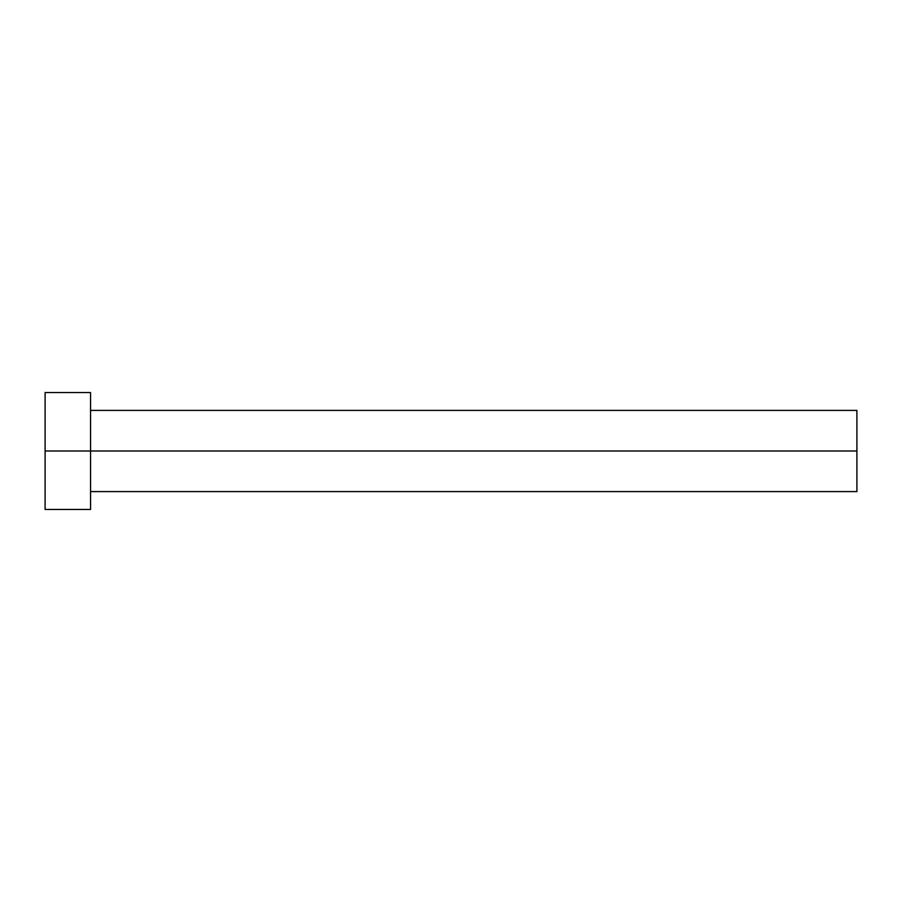 <?xml version="1.0" encoding="UTF-8"?>
<svg xmlns="http://www.w3.org/2000/svg" width="902" height="902" viewBox="0 0 902 902"><rect width="100%" height="100%" fill="white"/><g stroke="black" fill="none" stroke-linecap="round" stroke-linejoin="round"><path stroke-width="1.35" d="M45.1 509.45L45.1 392.55L45.1 451L856.9 451L856.9 491.59L856.9 451L45.1 451L45.1 509.45L90.561 509.45L90.561 392.55L90.561 509.45M856.9 451L856.9 410.41L856.9 451M90.561 491.59L856.9 491.59M45.1 392.55L90.561 392.55M90.561 410.41L856.9 410.41"/></g></svg>
